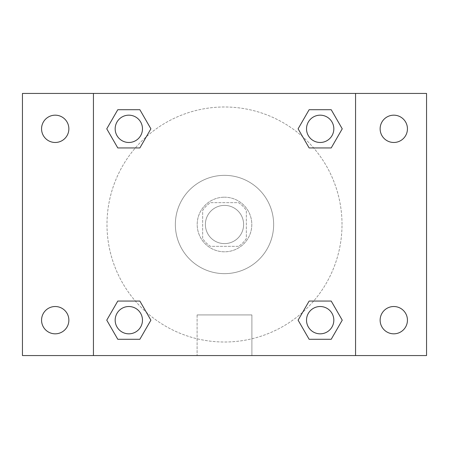 <?xml version="1.0" encoding="UTF-8"?>
<svg xmlns="http://www.w3.org/2000/svg" width="449" height="449" viewBox="0 0 449 449"><rect width="100%" height="100%" fill="white"/><g stroke="black" fill="none" stroke-linecap="round" stroke-linejoin="round"><path stroke-width="0.34" stroke-dasharray="2.25 1.68" d="M243.611 224.5A19.111 19.111 0 0 0 214.942 207.949A19.111 19.111 0 0 0 214.942 241.051A19.111 19.111 0 0 0 243.611 224.5A19.111 19.111 0 0 0 214.942 207.949A19.111 19.111 0 0 0 214.942 241.051A19.111 19.111 0 0 0 243.611 224.5M238.509 246.344L210.491 246.344A25.952 25.952 0 0 1 202.656 238.509L202.656 210.491A25.952 25.952 0 0 1 210.491 202.656L238.509 202.656A25.952 25.952 0 0 1 246.344 210.491L246.344 238.509A25.952 25.952 0 0 1 238.509 246.344L210.491 246.344A25.952 25.952 0 0 1 202.656 238.509L202.656 210.491A25.952 25.952 0 0 1 210.491 202.656L238.509 202.656A25.952 25.952 0 0 1 246.344 210.491L246.344 238.509A25.952 25.952 0 0 1 238.509 246.344M224.5 197.195A27.305 27.305 0 0 1 248.145 238.15A27.305 27.305 0 0 1 200.855 238.15A27.305 27.305 0 0 1 224.5 197.195A27.305 27.305 0 0 0 197.195 224.5A27.305 27.305 0 0 0 224.5 251.805A27.305 27.305 0 0 0 251.805 224.5A27.305 27.305 0 0 0 224.5 197.195M273.649 224.5A49.149 49.149 0 0 0 199.928 181.935A49.149 49.149 0 0 0 199.928 267.065A49.149 49.149 0 0 0 273.649 224.5A49.149 49.149 0 0 0 199.928 181.935A49.149 49.149 0 0 0 199.928 267.065A49.149 49.149 0 0 0 273.649 224.5M55.216 333.826A13.65 13.65 0 0 0 67.036 313.346A13.65 13.65 0 0 0 43.39 313.346A13.65 13.65 0 0 0 55.216 333.826M393.784 333.826A13.65 13.65 0 0 0 405.61 313.346A13.65 13.65 0 0 0 381.964 313.346A13.65 13.65 0 0 0 393.784 333.826M393.784 142.479A13.65 13.65 0 0 0 405.61 121.999A13.65 13.65 0 0 0 381.964 121.999A13.65 13.65 0 0 0 393.784 142.479M55.216 142.479A13.65 13.65 0 0 0 67.036 121.999A13.65 13.65 0 0 0 43.39 121.999A13.65 13.65 0 0 0 55.216 142.479M22.45 93.443L426.55 93.443L426.55 355.557L22.45 355.557L22.45 93.443M93.443 93.443L355.557 93.443L355.557 355.557L93.443 355.557L93.443 93.443L355.557 93.443L355.557 355.557L93.443 355.557L93.443 93.443L93.443 355.557M234.058 93.443L214.942 93.448L234.058 93.443M251.895 355.557L197.105 355.557L251.895 355.557L197.105 355.557L251.895 355.557L251.895 314.929L197.105 314.929L251.895 314.929L197.105 314.929L251.895 314.929L251.895 355.557M342.015 224.5A117.515 117.515 0 0 0 165.743 122.729A117.515 117.515 0 0 0 165.743 326.271A117.515 117.515 0 0 0 342.015 224.5A117.515 117.515 0 0 0 165.743 122.729A117.515 117.515 0 0 0 165.743 326.271A117.515 117.515 0 0 0 342.015 224.5M142.479 320.171A13.65 13.65 0 0 0 121.999 308.351A13.65 13.65 0 0 0 121.999 331.996A13.65 13.65 0 0 0 142.479 320.171A13.65 13.65 0 0 0 121.999 308.351A13.65 13.65 0 0 0 121.999 331.996A13.65 13.65 0 0 0 142.479 320.171A13.65 13.65 0 0 0 121.999 308.351A13.65 13.65 0 0 0 121.999 331.996A13.65 13.65 0 0 0 142.479 320.171M333.826 128.829A13.65 13.65 0 0 0 313.346 117.004A13.65 13.65 0 0 0 313.346 140.649A13.65 13.65 0 0 0 333.826 128.829A13.65 13.65 0 0 0 313.346 117.004A13.65 13.65 0 0 0 313.346 140.649A13.65 13.65 0 0 0 333.826 128.829A13.65 13.65 0 0 0 313.346 117.004A13.65 13.65 0 0 0 313.346 140.649A13.65 13.65 0 0 0 333.826 128.829M142.479 128.829A13.65 13.65 0 0 0 121.999 117.004A13.65 13.65 0 0 0 121.999 140.649A13.65 13.65 0 0 0 142.479 128.829A13.65 13.65 0 0 0 121.999 117.004A13.65 13.65 0 0 0 121.999 140.649A13.65 13.65 0 0 0 142.479 128.829A13.65 13.65 0 0 0 121.999 117.004A13.65 13.65 0 0 0 121.999 140.649A13.65 13.65 0 0 0 142.479 128.829M306.521 320.171A13.65 13.65 0 0 1 327.001 308.351A13.65 13.65 0 0 1 327.001 331.996A13.65 13.65 0 0 1 306.521 320.171A13.65 13.65 0 0 1 327.001 308.351A13.65 13.65 0 0 1 327.001 331.996A13.65 13.65 0 0 1 306.521 320.171M93.443 224.5L93.443 214.942L93.448 224.5M355.557 224.5L355.557 214.942L355.552 224.5M355.557 93.443L355.557 355.557M117.79 339.287L106.755 320.171L117.79 301.06L106.755 320.171L117.79 339.287M139.863 301.06L150.898 320.171L139.863 339.287L150.898 320.171L139.863 301.06M309.137 147.94L298.102 128.829L309.137 109.713L298.102 128.829L309.137 147.94M331.21 109.713L342.245 128.829L331.21 147.94L342.245 128.829L331.21 109.713M117.79 147.94L106.755 128.829L117.79 109.713L106.755 128.829L117.79 147.94M139.863 109.713L150.898 128.829L139.863 147.94L150.898 128.829L139.863 109.713M309.137 339.287L298.102 320.171L309.137 301.06L298.102 320.171L309.137 339.287M331.21 301.06L342.245 320.171L331.21 339.287L342.245 320.171L331.21 301.06M333.826 320.171A13.65 13.65 0 0 0 313.346 308.351A13.65 13.65 0 0 0 313.346 331.996A13.65 13.65 0 0 0 333.826 320.171M197.105 314.929L197.105 355.557L197.105 314.929"/><path stroke-width="0.67" d="M22.45 93.443L426.55 93.443L426.55 355.557L22.45 355.557L22.45 93.443M393.784 115.174A13.65 13.65 0 0 1 407.439 128.829A13.65 13.65 0 0 1 393.784 142.479A13.65 13.65 0 0 1 380.135 128.829A13.65 13.65 0 0 1 393.784 115.174M393.784 306.521A13.65 13.65 0 0 1 407.439 320.171A13.65 13.65 0 0 1 393.784 333.826A13.65 13.65 0 0 1 380.135 320.171A13.65 13.65 0 0 1 393.784 306.521M55.216 306.521A13.65 13.65 0 0 1 68.865 320.171A13.65 13.65 0 0 1 55.216 333.826A13.65 13.65 0 0 1 41.561 320.171A13.65 13.65 0 0 1 55.216 306.521M55.216 115.174A13.65 13.65 0 0 1 68.865 128.829A13.65 13.65 0 0 1 55.216 142.479A13.65 13.65 0 0 1 41.561 128.829A13.65 13.65 0 0 1 55.216 115.174M117.79 301.06L139.863 301.06L150.898 320.171L139.863 339.287L117.79 339.287L106.755 320.171L117.79 301.06L139.863 301.06L117.79 301.06M309.137 109.713L331.21 109.713L342.245 128.829L331.21 147.94L309.137 147.94L298.102 128.829L309.137 109.713L331.21 109.713L309.137 109.713M93.443 355.557L93.443 93.443M355.557 93.443L355.557 355.557M117.79 109.713L139.863 109.713L150.898 128.829L139.863 147.94L117.79 147.94L106.755 128.829L117.79 109.713L139.863 109.713L117.79 109.713M309.137 301.06L331.21 301.06L342.245 320.171L331.21 339.287L309.137 339.287L298.102 320.171L309.137 301.06L331.21 301.06L309.137 301.06M331.21 339.287L309.137 339.287L331.21 339.287M333.826 320.171A13.65 13.65 0 0 0 313.346 308.351A13.65 13.65 0 0 0 313.346 331.996A13.65 13.65 0 0 0 333.826 320.171M139.863 339.287L117.79 339.287L139.863 339.287M142.479 320.171A13.65 13.65 0 0 0 121.999 308.351A13.65 13.65 0 0 0 121.999 331.996A13.65 13.65 0 0 0 142.479 320.171M331.21 147.94L309.137 147.94L331.21 147.94M333.826 128.829A13.65 13.65 0 0 0 313.346 117.004A13.65 13.65 0 0 0 313.346 140.649A13.65 13.65 0 0 0 333.826 128.829M139.863 147.94L117.79 147.94L139.863 147.94M142.479 128.829A13.65 13.65 0 0 0 121.999 117.004A13.65 13.65 0 0 0 121.999 140.649A13.65 13.65 0 0 0 142.479 128.829"/></g></svg>
